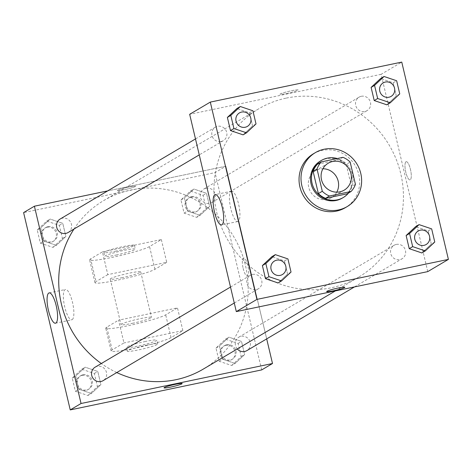 <?xml version="1.0" encoding="UTF-8"?>
<svg xmlns="http://www.w3.org/2000/svg" width="472" height="472" viewBox="0 0 472 472"><rect width="100%" height="100%" fill="white"/><g stroke="black" fill="none" stroke-linecap="round" stroke-linejoin="round"><path stroke-width="0.35" stroke-dasharray="2.36 1.77" d="M336.772 192.157A15.659 14.98 -120.6 0 1 331.433 197.709A15.659 14.98 -120.6 0 1 310.564 191.862A15.659 14.98 -120.6 0 1 315.479 170.758A15.659 14.98 -120.6 0 1 319.868 169.059A15.659 14.98 -120.6 0 1 322.919 168.752M355.434 184.345L351.498 186.67L346.236 164.409L350.165 162.079M317.461 164.185L339.067 159.672L342.996 157.341M339.067 159.672A21.028 20.113 -120.6 0 1 346.236 164.409M351.498 186.67A21.028 20.113 -120.6 0 1 347.138 193.815M348.531 192.995A21.529 20.597 59.4 0 0 352.549 174.77A21.529 20.597 59.4 0 0 337.279 158.539M320.352 161.052A21.529 20.597 -120.6 0 1 326.382 158.716A21.529 20.597 -120.6 0 1 351.569 175.354A21.529 20.597 -120.6 0 1 342.283 198.11M313.402 153.795A31.317 29.954 -120.6 0 1 322.175 150.391A31.317 29.954 -120.6 0 1 357.316 169.902A31.317 29.954 -120.6 0 1 345.303 207.698M434.765 242.024L431.331 244.059L421.838 252.939L431.331 244.059L428.222 230.92L415.625 226.654L428.222 230.92L431.662 228.885M291.029 272.049L287.59 274.084L278.096 282.964L287.59 274.084L284.48 260.939L271.884 256.68L284.48 260.939L287.92 258.904M399.754 93.898L396.315 95.934L386.822 104.814L396.315 95.934L393.206 82.789L380.609 78.523L393.206 82.789L396.645 80.753M256.013 123.924L252.573 125.959L243.08 134.839L252.573 125.959L249.47 112.814L236.867 108.548L249.47 112.814L252.909 110.778M427.762 271.612L381.122 74.316L401.76 62.097M405.997 161.772A9.298 2.578 -101.8 0 0 405.696 171.737A9.298 2.578 -101.8 0 0 410.032 179.885A9.298 2.578 -101.8 0 0 410.652 170.256A9.298 2.578 -101.8 0 0 406.227 161.684A9.298 2.578 -101.8 0 0 405.997 161.772A9.298 2.578 -101.8 0 0 405.696 171.737A9.298 2.578 -101.8 0 0 410.026 179.885A9.298 2.578 -101.8 0 0 410.652 170.256A9.298 2.578 -101.8 0 0 406.227 161.684A9.298 2.578 -101.8 0 0 405.997 161.772M286.292 98.105A97.869 93.615 -120.6 0 1 396.102 159.082A97.869 93.615 -120.6 0 1 358.567 277.182A97.869 93.615 -120.6 0 1 228.153 240.643A97.869 93.615 -120.6 0 1 258.868 108.737A97.869 93.615 -120.6 0 1 286.292 98.105M381.122 74.316L189.667 114.307M252.561 274.444A7.829 7.487 -120.6 0 1 261.346 279.324A7.829 7.487 -120.6 0 1 258.343 288.775A7.829 7.487 -120.6 0 1 247.912 285.849A7.829 7.487 -120.6 0 1 250.367 275.3A7.829 7.487 -120.6 0 1 252.561 274.444M396.303 244.419A7.829 7.487 -120.6 0 1 405.082 249.299A7.829 7.487 -120.6 0 1 402.079 258.75A7.829 7.487 -120.6 0 1 391.648 255.824A7.829 7.487 -120.6 0 1 394.108 245.275A7.829 7.487 -120.6 0 1 396.303 244.419M361.286 96.294A7.829 7.487 -120.6 0 1 370.072 101.173A7.829 7.487 -120.6 0 1 367.068 110.619A7.829 7.487 -120.6 0 1 356.631 107.699A7.829 7.487 -120.6 0 1 359.092 97.144A7.829 7.487 -120.6 0 1 361.286 96.294M221.132 141.494A7.829 7.487 59.4 0 0 223.327 140.644A7.829 7.487 59.4 0 0 225.787 130.095A7.829 7.487 59.4 0 0 215.35 127.169A7.829 7.487 59.4 0 0 212.347 136.62A7.829 7.487 59.4 0 0 221.132 141.494M286.746 93.509A9.298 0.838 166.7 0 0 298.127 89.987A9.298 0.838 166.7 0 0 288.888 91.308A9.298 0.838 166.7 0 0 280.032 94.27A9.298 0.838 166.7 0 0 286.746 93.509A9.298 0.838 166.7 0 0 298.133 89.993A9.298 0.838 166.7 0 0 288.888 91.314A9.298 0.838 166.7 0 0 280.032 94.27A9.298 0.838 166.7 0 0 286.746 93.515M326.671 291.566L326.671 291.566A9.298 0.838 -13.3 0 1 338.052 288.044A9.298 0.838 -13.3 0 1 344.767 287.289L344.772 287.289M231.132 191.343A15.487 4.295 78.2 0 1 231.516 191.195A15.487 4.295 78.2 0 1 238.885 205.473A15.487 4.295 78.2 0 1 237.847 221.51A15.487 4.295 78.2 0 1 230.631 207.945A15.487 4.295 78.2 0 1 231.132 191.343M73.992 229.038A97.869 93.615 -120.6 0 1 103.604 200.635A97.869 93.615 -120.6 0 1 131.033 190.004A97.869 93.615 -120.6 0 1 240.844 250.98A97.869 93.615 -120.6 0 1 203.308 369.08M116.779 372.567A97.869 93.615 -120.6 0 1 101.309 363.523M68.068 232.543A7.829 7.487 59.4 0 0 70.523 221.993A7.829 7.487 59.4 0 0 60.091 219.067M237.292 348.967A7.829 7.487 -120.6 0 1 238.844 337.167A7.829 7.487 -120.6 0 1 241.039 336.318A7.829 7.487 -120.6 0 1 249.824 341.197A7.829 7.487 -120.6 0 1 246.821 350.649M206.022 188.192A7.829 7.487 -120.6 0 1 214.807 193.072A7.829 7.487 -120.6 0 1 211.804 202.517A7.829 7.487 -120.6 0 1 201.373 199.597A7.829 7.487 -120.6 0 1 203.827 189.042A7.829 7.487 -120.6 0 1 206.022 188.192M95.108 367.192A7.829 7.487 -120.6 0 1 97.303 366.343A7.829 7.487 -120.6 0 1 106.088 371.222A7.829 7.487 -120.6 0 1 103.085 380.668M225.864 166.209L266.686 338.89L225.864 166.209L107.687 190.894L225.864 166.209L215.055 172.61L23.6 212.601M239.428 112.92A7.829 7.487 -120.6 0 1 241.623 112.07A7.829 7.487 -120.6 0 1 250.402 116.944A7.829 7.487 -120.6 0 1 247.405 126.396M252.573 125.959L249.47 112.814M274.444 261.046A7.829 7.487 -120.6 0 1 276.639 260.196A7.829 7.487 -120.6 0 1 285.418 265.075A7.829 7.487 -120.6 0 1 282.421 274.521M287.59 274.084L284.48 260.939M383.17 82.895A7.829 7.487 -120.6 0 1 385.358 82.045A7.829 7.487 -120.6 0 1 394.144 86.919A7.829 7.487 -120.6 0 1 391.146 96.371M396.315 95.934L393.206 82.789M418.186 231.02A7.829 7.487 -120.6 0 1 420.375 230.171A7.829 7.487 -120.6 0 1 429.16 235.05A7.829 7.487 -120.6 0 1 426.163 244.496M431.331 244.059L428.222 230.92M52.941 247.381L62.428 238.502L59.324 225.362L46.722 221.097L37.235 229.976L40.338 243.115L52.941 247.381L56.374 245.346L65.868 236.466L62.764 223.327L50.162 219.061L40.669 227.941L43.778 241.08L56.374 245.346L65.868 236.466L62.764 223.327L50.162 219.061L40.669 227.941L43.778 241.08L56.374 245.346M48.038 226.648A7.829 7.487 -120.6 0 1 56.823 231.528A7.829 7.487 -120.6 0 1 53.82 240.98A7.829 7.487 -120.6 0 1 43.389 238.053A7.829 7.487 -120.6 0 1 45.843 227.504A7.829 7.487 -120.6 0 1 48.038 226.648M62.428 238.502L65.868 236.466M59.324 225.362L62.764 223.327M46.722 221.097L50.162 219.061M37.235 229.976L40.669 227.941M40.338 243.115L43.778 241.08M47.052 227.233A7.829 7.487 -120.6 0 1 55.838 232.112A7.829 7.487 -120.6 0 1 52.834 241.558A7.829 7.487 -120.6 0 1 42.403 238.637A7.829 7.487 -120.6 0 1 44.858 228.082A7.829 7.487 -120.6 0 1 47.052 227.233M87.951 395.512L97.444 386.633L94.341 373.488L81.739 369.222L72.245 378.101L75.355 391.247L87.951 395.512L91.391 393.477L100.884 384.597L97.781 371.452L85.178 367.186L75.685 376.066L78.794 389.211L91.391 393.477L100.884 384.597L97.781 371.452L85.178 367.186L75.685 376.066L78.794 389.211L91.391 393.477M83.054 374.78A7.829 7.487 -120.6 0 1 91.839 379.653A7.829 7.487 -120.6 0 1 88.836 389.105A7.829 7.487 -120.6 0 1 78.399 386.179A7.829 7.487 -120.6 0 1 80.859 375.629A7.829 7.487 -120.6 0 1 83.054 374.78M97.444 386.633L100.884 384.597M94.341 373.488L97.781 371.452M81.739 369.222L85.178 367.186M72.245 378.101L75.685 376.066M75.355 391.247L78.794 389.211M82.069 375.358A7.829 7.487 -120.6 0 1 90.854 380.237A7.829 7.487 -120.6 0 1 87.851 389.683A7.829 7.487 -120.6 0 1 77.42 386.763A7.829 7.487 -120.6 0 1 79.874 376.208A7.829 7.487 -120.6 0 1 82.069 375.358M196.677 217.356L206.17 208.482L203.06 195.337L190.464 191.072L180.971 199.951L184.08 213.096L196.677 217.356L200.116 215.32L209.609 206.441L206.5 193.302L193.903 189.036L184.41 197.915L187.52 211.061L200.116 215.32L209.609 206.441L206.5 193.302L193.903 189.036L184.41 197.915L187.52 211.061L200.116 215.32M191.774 196.629A7.829 7.487 -120.6 0 1 200.559 201.503A7.829 7.487 -120.6 0 1 197.556 210.954A7.829 7.487 -120.6 0 1 187.124 208.028A7.829 7.487 -120.6 0 1 189.579 197.479A7.829 7.487 -120.6 0 1 191.774 196.629M206.17 208.482L209.609 206.441M203.06 195.337L206.5 193.302M190.464 191.072L193.903 189.036M180.971 199.951L184.41 197.915M184.08 213.096L187.52 211.061M190.794 197.207A7.829 7.487 -120.6 0 1 199.579 202.087A7.829 7.487 -120.6 0 1 196.576 211.533A7.829 7.487 -120.6 0 1 186.139 208.612A7.829 7.487 -120.6 0 1 188.599 198.057A7.829 7.487 -120.6 0 1 190.794 197.207M231.693 365.487L241.186 356.608L238.077 343.463L225.48 339.197L215.987 348.076L219.091 361.222L231.693 365.487L235.133 363.452L244.626 354.572L241.517 341.427L228.92 337.161L219.427 346.041L222.53 359.186L235.133 363.452L244.626 354.572L241.517 341.427L228.92 337.161L219.427 346.041L222.53 359.186L235.133 363.452M226.79 344.755A7.829 7.487 -120.6 0 1 235.575 349.634A7.829 7.487 -120.6 0 1 232.572 359.08A7.829 7.487 -120.6 0 1 222.141 356.153A7.829 7.487 -120.6 0 1 224.595 345.604A7.829 7.487 -120.6 0 1 226.79 344.755M241.186 356.608L244.626 354.572M238.077 343.463L241.517 341.427M225.48 339.197L228.92 337.161M215.987 348.076L219.427 346.041M219.091 361.222L222.53 359.186M225.811 345.333A7.829 7.487 -120.6 0 1 234.596 350.212A7.829 7.487 -120.6 0 1 231.593 359.664A7.829 7.487 -120.6 0 1 221.156 356.738A7.829 7.487 -120.6 0 1 223.616 346.188A7.829 7.487 -120.6 0 1 225.811 345.333M135.198 186.564A9.298 0.838 -13.3 0 1 125.369 189.502A9.298 0.838 -13.3 0 1 117.404 190.529A9.298 0.838 -13.3 0 1 126.26 187.573A9.298 0.838 -13.3 0 1 135.499 186.251A9.298 0.838 -13.3 0 1 135.198 186.564A9.298 0.838 166.7 0 0 135.499 186.251A9.298 0.838 166.7 0 0 126.26 187.567A9.298 0.838 166.7 0 0 117.404 190.529A9.298 0.838 166.7 0 0 125.369 189.496A9.298 0.838 166.7 0 0 135.198 186.564M72.163 319.656A15.487 4.295 -101.8 0 0 72.664 303.059A15.487 4.295 -101.8 0 0 65.449 289.489A15.487 4.295 -101.8 0 0 64.41 305.526A15.487 4.295 -101.8 0 0 71.779 319.809A15.487 4.295 -101.8 0 0 72.163 319.656M182.139 383.547L182.139 383.547A9.298 0.838 166.7 0 0 174.174 384.574A9.298 0.838 166.7 0 0 164.345 387.512A9.298 0.838 166.7 0 0 164.044 387.825L164.044 387.825M243.168 268.421A9.298 2.578 -101.8 0 0 247.399 276.144A9.298 2.578 -101.8 0 0 248.024 266.515A9.298 2.578 -101.8 0 0 243.599 257.942A9.298 2.578 -101.8 0 0 243.168 268.421A9.298 2.578 78.2 0 1 243.593 257.942A9.298 2.578 78.2 0 1 248.018 266.515A9.298 2.578 78.2 0 1 247.399 276.144A9.298 2.578 78.2 0 1 243.163 268.426M261.695 369.906L215.055 172.61M182.865 330.63L177.484 307.868L118.572 320.175L123.953 342.938L112.165 349.917A31.317 2.832 166.7 0 0 111.138 350.967A31.317 2.832 166.7 0 0 137.977 347.504A31.317 2.832 166.7 0 0 171.07 337.61L182.865 330.63L123.953 342.938M161.341 239.57L166.722 262.338L107.811 274.639L102.43 251.877L90.636 258.857A31.317 2.832 166.7 0 0 89.615 259.907A31.317 2.832 166.7 0 0 116.454 256.443A31.317 2.832 166.7 0 0 149.547 246.549L161.341 239.57L102.43 251.877M121.546 277.796A15.659 1.416 166.7 0 0 140.715 271.866A15.659 1.416 166.7 0 0 125.151 274.09A15.659 1.416 166.7 0 0 110.236 279.07A15.659 1.416 166.7 0 0 121.546 277.796M166.722 262.338L154.928 269.317A31.317 2.832 -13.3 0 1 121.835 279.212A31.317 2.832 -13.3 0 1 94.996 282.675A31.317 2.832 -13.3 0 1 96.017 281.619L90.636 258.857M107.811 274.639L96.017 281.619M132.308 323.326A15.659 1.416 166.7 0 0 151.477 317.396A15.659 1.416 166.7 0 0 135.912 319.621A15.659 1.416 166.7 0 0 120.997 324.6A15.659 1.416 166.7 0 0 132.308 323.326M112.165 349.917L106.784 327.155L118.572 320.175M106.784 327.155A31.317 2.832 166.7 0 0 105.757 328.205A31.317 2.832 166.7 0 0 132.597 324.742A31.317 2.832 166.7 0 0 165.69 314.848L177.484 307.868M116.159 255.027A15.659 1.416 166.7 0 0 135.334 249.104A15.659 1.416 166.7 0 0 119.764 251.328A15.659 1.416 166.7 0 0 104.855 256.308A15.659 1.416 166.7 0 0 116.159 255.027M115.262 251.234A15.659 1.416 166.7 0 0 134.437 245.304A15.659 1.416 166.7 0 0 118.867 247.529A15.659 1.416 166.7 0 0 103.958 252.514A15.659 1.416 166.7 0 0 115.262 251.234M145.547 341.439A15.659 1.416 166.7 0 0 126.378 347.368A15.659 1.416 166.7 0 0 141.942 345.144A15.659 1.416 166.7 0 0 156.857 340.164A15.659 1.416 166.7 0 0 145.547 341.439M146.444 345.233A15.659 1.416 -13.3 0 1 157.754 343.958A15.659 1.416 -13.3 0 1 142.839 348.938A15.659 1.416 -13.3 0 1 127.275 351.162A15.659 1.416 -13.3 0 1 146.444 345.233M154.928 269.317L149.547 246.549M171.07 337.61L165.69 314.848M328.252 163.2L315.479 170.758M344.206 190.151L331.433 197.709M231.516 191.195L215.226 194.6M237.847 221.51L221.563 224.914M335.374 290.911L358.567 277.182M103.604 200.635L258.868 108.737M215.35 127.169L195.491 138.927M223.327 140.644L199.261 154.887M354.484 286.923L402.079 258.75M238.844 337.167L394.108 245.275M211.804 202.517L367.068 110.619M203.827 189.042L359.092 97.144M234.277 303.018L258.343 288.775M230.507 287.053L250.367 275.3M52.834 241.558L53.82 240.98M44.858 228.082L45.843 227.504M87.851 389.683L88.836 389.105M79.874 376.208L80.859 375.629M196.576 211.533L197.556 210.954M188.599 198.057L189.579 197.479M231.593 359.664L232.572 359.08M223.616 346.188L224.595 345.604M55.489 323.208L71.779 319.809M49.159 292.894L65.449 289.489M110.236 279.07L120.997 324.6M140.715 271.866L151.477 317.396M103.958 252.514L104.855 256.308M134.437 245.304L135.334 249.104M157.754 343.958L156.857 340.164M127.275 351.162L126.378 347.368M94.996 282.675L89.615 259.907M111.138 350.967L105.757 328.205"/><path stroke-width="0.71" d="M322.919 168.752A15.659 14.98 -120.6 0 1 336.347 176.605A15.659 14.98 -120.6 0 1 336.772 192.157M332.642 161.495A15.659 14.98 -120.6 0 1 350.212 171.253A15.659 14.98 -120.6 0 1 344.206 190.151A15.659 14.98 -120.6 0 1 323.344 184.304A15.659 14.98 -120.6 0 1 328.252 163.2A15.659 14.98 -120.6 0 1 332.642 161.495M317.031 169L322.293 191.266A21.028 20.113 -120.6 0 0 329.462 196.004L351.068 191.49A21.028 20.113 -120.6 0 0 355.434 184.345L350.165 162.079A21.028 20.113 -120.6 0 0 342.996 157.341L321.391 161.855A21.028 20.113 -120.6 0 0 317.031 169L313.101 171.33L318.364 193.591L322.293 191.266M313.101 171.33A21.028 20.113 -120.6 0 1 317.461 164.185L321.391 161.855M318.364 193.591A21.028 20.113 -120.6 0 0 325.532 198.328L347.138 193.815L351.068 191.49M337.279 158.539A21.529 20.597 59.4 0 0 321.332 160.474A21.529 20.597 59.4 0 0 314.576 189.49A21.529 20.597 59.4 0 0 343.268 197.532A21.529 20.597 59.4 0 0 348.531 192.995M343.268 197.532L342.283 198.11A21.529 20.597 -120.6 0 1 313.597 190.074A21.529 20.597 -120.6 0 1 320.352 161.052L321.332 160.474M325.532 198.328L329.462 196.004M324.14 149.229A31.317 29.954 -120.6 0 1 359.281 168.74A31.317 29.954 -120.6 0 1 347.268 206.535A31.317 29.954 -120.6 0 1 305.537 194.842A31.317 29.954 -120.6 0 1 315.367 152.633A31.317 29.954 -120.6 0 1 324.14 149.229M347.268 206.535L345.303 207.698A31.317 29.954 -120.6 0 1 303.573 196.004A31.317 29.954 -120.6 0 1 313.402 153.795L315.367 152.633M419.059 224.619L415.625 226.654L406.132 235.534L409.236 248.673L421.838 252.939L425.278 250.903L434.765 242.024L431.662 228.885L419.059 224.619L409.572 233.498L412.675 246.638L425.278 250.903M275.323 254.644L271.884 256.68L262.391 265.559L265.5 278.698L278.096 282.964L281.536 280.928L291.029 272.049L287.92 258.904L275.323 254.644L265.83 263.518L268.94 276.663L281.536 280.928M256.945 299.39L448.4 259.399L401.76 62.097L210.305 102.094L256.945 299.39L236.307 311.603L427.762 271.612L448.4 259.399M384.049 76.488L380.609 78.523L371.116 87.403L374.219 100.548L386.822 104.814L390.261 102.778L399.754 93.898L396.645 80.753L384.049 76.488L374.556 85.367L377.659 98.512L390.261 102.778M240.307 106.513L236.867 108.548L227.374 117.428L230.483 130.573L243.08 134.839L246.52 132.803L256.013 123.924L252.909 110.778L240.307 106.513L230.814 115.392L233.923 128.537L246.52 132.803M210.305 102.094L189.667 114.307L236.307 311.603M214.848 194.747A15.487 4.295 78.2 0 1 215.226 194.6A15.487 4.295 78.2 0 1 222.595 208.878A15.487 4.295 78.2 0 1 221.563 224.914A15.487 4.295 78.2 0 1 214.341 211.35A15.487 4.295 78.2 0 1 214.848 194.747M338.052 288.05A9.298 0.838 -13.3 0 1 344.772 287.289A9.298 0.838 -13.3 0 1 335.916 290.245A9.298 0.838 -13.3 0 1 326.671 291.566A9.298 0.838 -13.3 0 1 338.052 288.05M344.767 287.289A9.298 0.838 -13.3 0 1 335.916 290.245A9.298 0.838 -13.3 0 1 326.671 291.566M335.374 290.911L203.308 369.08A97.869 93.615 -120.6 0 1 116.779 372.567M101.309 363.523A97.869 93.615 -120.6 0 1 73.992 229.038M195.491 138.927L60.091 219.067A7.829 7.487 59.4 0 0 57.088 228.513A7.829 7.487 59.4 0 0 65.873 233.392A7.829 7.487 59.4 0 0 68.068 232.543L199.261 154.887M354.484 286.923L246.821 350.649A7.829 7.487 -120.6 0 1 237.292 348.967M234.277 303.018L103.085 380.668A7.829 7.487 -120.6 0 1 92.648 377.748A7.829 7.487 -120.6 0 1 95.108 367.192L230.507 287.053M272.503 363.511L266.686 338.89L272.503 363.511L81.048 403.501L272.503 363.511L261.695 369.906L70.239 409.902L81.048 403.501L34.409 206.205L81.048 403.501M34.409 206.205L107.687 190.894L34.409 206.205L23.6 212.601L70.239 409.902M247.411 126.39L247.405 126.396A7.829 7.487 -120.6 0 1 236.968 123.475A7.829 7.487 -120.6 0 1 239.428 112.92L239.428 112.92A7.829 7.487 -120.6 0 1 241.629 112.065A7.829 7.487 -120.6 0 1 250.414 116.944A7.829 7.487 -120.6 0 1 247.411 126.39A7.829 7.487 -120.6 0 1 236.979 123.469A7.829 7.487 -120.6 0 1 239.434 112.914L239.434 112.914M236.867 108.548L227.374 117.428L230.814 115.392M227.374 117.428L230.483 130.573L233.923 128.537M230.483 130.573L243.08 134.839M282.421 274.521L282.421 274.521A7.829 7.487 -120.6 0 1 271.984 271.601A7.829 7.487 -120.6 0 1 274.444 261.046L274.444 261.046A7.829 7.487 -120.6 0 1 276.645 260.19A7.829 7.487 -120.6 0 1 285.43 265.069A7.829 7.487 -120.6 0 1 282.427 274.521A7.829 7.487 -120.6 0 1 271.996 271.595A7.829 7.487 -120.6 0 1 274.45 261.04L274.45 261.04M271.884 256.68L262.391 265.559L265.83 263.518M262.391 265.559L265.5 278.698L268.94 276.663M265.5 278.698L278.096 282.964M391.141 96.371L391.146 96.365A7.829 7.487 -120.6 0 1 391.141 96.371A7.829 7.487 -120.6 0 1 380.709 93.45A7.829 7.487 -120.6 0 1 383.164 82.895A7.829 7.487 -120.6 0 1 383.17 82.895A7.829 7.487 -120.6 0 1 385.37 82.04A7.829 7.487 -120.6 0 1 394.149 86.919A7.829 7.487 -120.6 0 1 391.146 96.365A7.829 7.487 -120.6 0 1 380.715 93.444A7.829 7.487 -120.6 0 1 383.175 82.889L383.175 82.889M380.609 78.523L371.116 87.403L374.556 85.367M371.116 87.403L374.219 100.548L377.659 98.512M374.219 100.548L386.822 104.814M426.157 244.496L426.163 244.496A7.829 7.487 -120.6 0 1 426.157 244.496A7.829 7.487 -120.6 0 1 415.726 241.575A7.829 7.487 -120.6 0 1 418.18 231.02A7.829 7.487 -120.6 0 1 418.186 231.02A7.829 7.487 -120.6 0 1 420.381 230.165A7.829 7.487 -120.6 0 1 429.166 235.044A7.829 7.487 -120.6 0 1 426.163 244.496A7.829 7.487 -120.6 0 1 415.732 241.57A7.829 7.487 -120.6 0 1 418.186 231.02L418.186 231.02M415.625 226.654L406.132 235.534L409.572 233.498M406.132 235.534L409.236 248.673L412.675 246.638M409.236 248.673L421.838 252.939M55.873 323.06A15.487 4.295 78.2 0 1 55.489 323.208A15.487 4.295 78.2 0 1 48.12 308.93A15.487 4.295 78.2 0 1 49.159 292.894A15.487 4.295 78.2 0 1 56.374 306.458A15.487 4.295 78.2 0 1 55.873 323.06M164.35 387.512A9.298 0.838 -13.3 0 1 174.174 384.58A9.298 0.838 -13.3 0 1 182.139 383.547A9.298 0.838 -13.3 0 1 173.283 386.503A9.298 0.838 -13.3 0 1 164.044 387.825A9.298 0.838 -13.3 0 1 164.35 387.512M164.044 387.825A9.298 0.838 166.7 0 0 173.283 386.503A9.298 0.838 166.7 0 0 182.139 383.547"/></g></svg>
